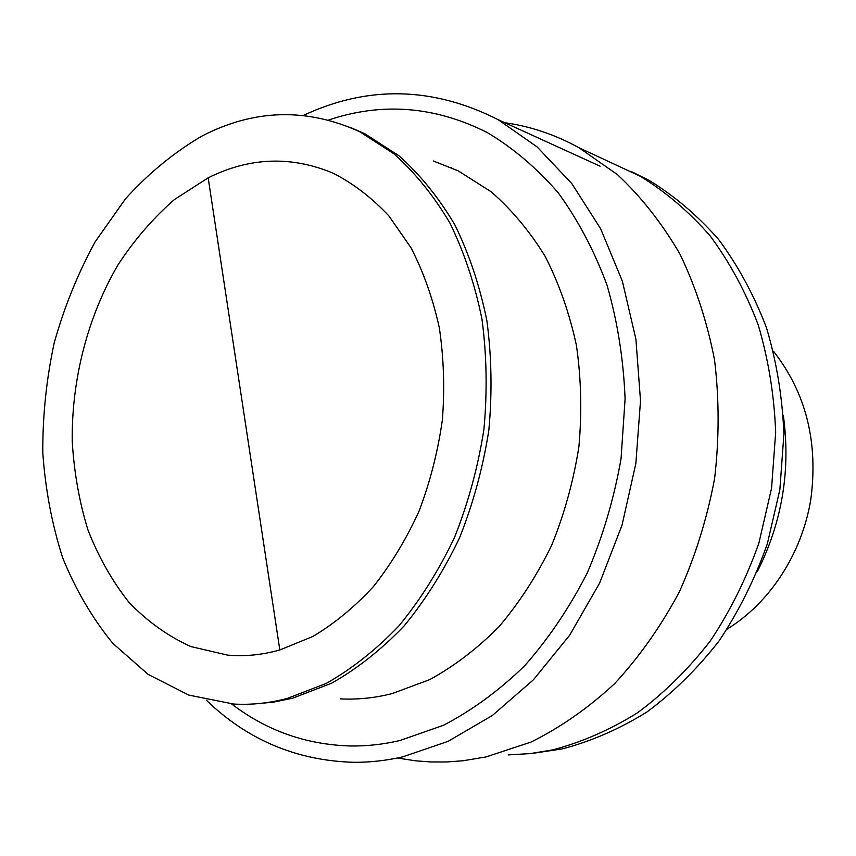 <?xml version="1.0" encoding="UTF-8"?>
<svg xmlns="http://www.w3.org/2000/svg" width="856" height="856" viewBox="0 0 856 856"><rect width="100%" height="100%" fill="white"/><g stroke="black" fill="none" stroke-linecap="round" stroke-linejoin="round"><path stroke-width="1.28" d="M208.169 177.823L174.282 199.651C153.235 218.055 134.531 239.691 118.171 264.579C87.751 316.442 71.519 379.304 72.236 441.247C74.023 472.02 79.234 501.498 87.858 529.682C98.376 556.7 112.018 580.828 128.753 602.089C147.114 621.263 167.808 636.094 190.845 646.569L227.493 655.097C244.666 656.659 262.118 654.947 279.826 649.961L312.847 636.468C334.407 623.628 354.609 606.979 373.473 586.51C391.203 564.072 406.44 538.863 419.162 510.882C430.183 481.735 437.908 451.454 442.359 420.039C444.81 388.517 443.793 357.744 439.31 327.72C432.901 298.658 423.474 272.005 411.019 247.78L388.945 216.001C372.082 197.971 353.646 183.783 333.626 173.426C291.639 155.653 249.813 157.119 208.169 177.823L279.826 649.961M253.89 703.953L273.171 702.209L292.581 698.218L331.657 683.184C357.284 668.664 381.423 649.586 404.086 625.95C425.475 599.949 443.964 570.556 459.576 537.761C473.186 503.51 482.923 467.783 488.797 430.589C492.286 393.182 491.644 356.556 486.882 320.711C479.809 285.947 469.131 253.965 454.836 224.775C438.743 197.661 420.125 174.656 398.96 155.771L364.945 133.814L349.751 127.191M340.271 698.86C357.337 699.759 374.596 698.015 392.048 693.617L429.648 679.653C454.247 666.193 477.338 648.559 498.941 626.753C519.292 602.774 536.83 575.692 551.574 545.507C564.393 513.985 573.488 481.083 578.891 446.821C582.005 412.357 581.192 378.566 576.43 345.428C569.475 313.264 559.064 283.593 545.197 256.425C529.618 231.131 511.588 209.57 491.119 191.755L458.206 170.868L433.275 160.96L458.206 170.868L491.119 191.755C511.588 209.57 529.618 231.131 545.197 256.425C559.064 283.593 569.475 313.264 576.43 345.428C581.192 378.566 582.005 412.357 578.891 446.821C573.488 481.083 564.393 513.985 551.574 545.507C536.83 575.692 519.292 602.774 498.941 626.753C477.338 648.559 454.247 666.193 429.648 679.653L392.048 693.617C374.596 698.015 357.337 699.759 340.271 698.86M206.296 700.155C247.502 739.991 296.765 760.717 354.074 762.311C370.092 762.396 386.259 760.588 402.588 756.897L448.244 741.285L492.403 715.445L533.427 679.782L569.689 635.173L599.66 583.011L622.045 525.081L635.848 463.545L640.513 400.779L635.912 339.222L622.365 281.185L600.645 228.745L571.787 183.569L537.129 146.932L498.074 119.637C432.836 86.638 367.973 85.226 303.484 115.378M451.176 167.605L450.598 167.84M504.869 122.729C530.485 126.303 555.223 134.66 579.073 147.788L640.053 176.133C665.636 191.798 689.016 211.721 710.17 235.892C729.687 262.289 745.694 291.928 758.181 324.799C768.367 359.103 774.198 394.905 775.675 432.216L771.566 488.241L758.898 543.046C746.432 578.367 730.222 611.024 710.277 641.016C688.524 668.985 664.363 692.857 637.784 712.62C610.275 729.772 581.909 742.195 552.687 749.899L530.378 753.58L508.197 754.917L530.378 753.58L552.687 749.899C581.909 742.195 610.275 729.772 637.784 712.62C664.363 692.857 688.524 668.985 710.277 641.016C730.222 611.024 746.432 578.367 758.898 543.046L771.566 488.241L775.675 432.216C774.198 394.905 768.367 359.103 758.181 324.799C745.694 291.928 729.687 262.289 710.17 235.892C689.016 211.721 665.636 191.798 640.053 176.133L612.051 163.111L648.976 180.284L630.818 171.296M534.112 753.13L562.424 748.872C591.485 741.221 619.691 728.905 647.029 711.914C673.437 692.322 697.447 668.675 719.04 640.973C738.846 611.27 754.928 578.923 767.308 543.945L779.859 489.675L783.903 434.185C782.427 397.227 776.617 361.756 766.484 327.762C754.05 295.181 738.129 265.799 718.719 239.605C697.672 215.626 674.421 195.853 648.976 180.284M757.314 571.637C782.17 522.192 790.837 470.051 783.304 415.224C790.837 470.051 782.17 522.192 757.314 571.637M727.226 629.053C769.523 603.02 801.601 554.346 810.707 500.15C818.539 442.531 806.106 392.872 773.417 351.163C806.106 392.872 818.539 442.531 810.707 500.15C801.601 554.346 769.523 603.02 727.226 629.053M201.845 136.115C174.046 152.4 148.612 173.286 125.532 198.774L95.187 241.767C77.907 273.428 64.243 307.122 54.217 342.849C46.395 379.229 42.586 415.877 42.8 452.792C45.336 489.354 51.959 524.343 62.67 557.77C75.649 589.795 92.384 618.332 112.874 643.402L148.088 674.368L188.78 695.083L233.56 704.039C251.183 705.055 269.062 703.193 287.188 698.475L326.339 683.377C352.019 668.793 376.212 649.64 398.917 625.907C420.36 599.799 438.914 570.278 454.568 537.343C468.221 502.943 477.99 467.055 483.886 429.701C487.396 392.134 486.764 355.358 482.003 319.363C474.93 284.46 464.241 252.359 449.924 223.052C433.81 195.842 415.149 172.762 393.953 153.823L359.895 131.813C306.769 107.599 254.082 109.033 201.845 136.115M231.591 703.91C266.323 730.543 305.774 744.56 349.944 745.972C366.422 746.261 383.06 744.442 399.859 740.536L443.462 725.289C472.095 710.352 499.123 690.546 524.557 665.872C548.61 638.63 569.497 607.664 587.237 572.985C602.774 536.648 614.041 498.588 621.039 458.795L625.094 398.95C623.5 359.252 617.486 321.332 607.043 285.209C594.267 250.722 577.961 219.885 558.144 192.696C536.68 167.99 513.054 147.938 487.267 132.562C435.009 106.23 382.129 102.035 328.64 120.011M579.073 147.788L617.529 174.699C641.326 196.998 662.127 223.448 679.932 254.05C695.65 286.696 707.184 322.006 714.546 359.991C719.275 398.939 719.297 438.422 714.61 478.418C707.227 518.03 695.479 555.844 679.364 591.838C661.014 626.175 639.443 656.777 614.64 683.644C588.425 707.944 560.562 727.418 531.052 742.056L486.09 756.918L463.021 760.759L446.639 761.979L430.868 761.958L415.588 760.823L397.58 758.02M364.945 133.814L359.895 131.813M498.074 119.637L600.099 166.203"/></g></svg>
